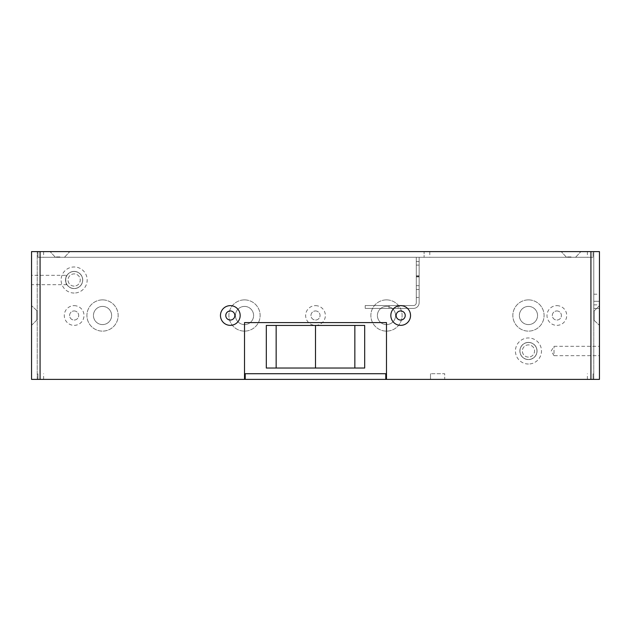 <?xml version="1.0" encoding="UTF-8"?>
<svg xmlns="http://www.w3.org/2000/svg" width="631" height="631" viewBox="0 0 631 631"><rect width="100%" height="100%" fill="white"/><g stroke="black" fill="none" stroke-linecap="round" stroke-linejoin="round"><path stroke-width="0.47" stroke-dasharray="3.15 2.37" d="M31.55 275.321L31.55 284.691L31.55 275.321L66.941 275.321C65.403 275.013 65.411 285.007 66.941 284.691C65.411 284.999 65.403 275.021 66.941 275.321M244.512 379.389L593.061 379.389L386.487 379.389L386.487 322.599L244.512 322.599L244.512 379.389L31.55 379.389L31.55 251.611L599.45 251.611L599.45 379.389L31.55 379.389L31.55 251.611L599.45 251.611L599.45 379.389L31.55 379.389L31.55 251.611L599.45 251.611L599.45 308.401L599.45 301.303L593.771 301.303L593.771 251.611L599.45 251.611L31.55 251.611L31.55 379.389L599.45 379.389L593.771 379.389L593.771 301.303L599.45 301.303L599.45 379.389L593.771 379.389L593.771 251.611M599.45 355.679L599.45 346.309L599.45 355.679L554.018 355.679L554.018 346.309L554.018 355.679L551.202 350.994L554.018 346.309L599.45 346.309M74.142 271.417A8.589 8.589 0 0 1 81.58 284.297A8.589 8.589 0 0 1 66.705 284.297A8.589 8.589 0 0 1 74.142 271.417A8.589 8.589 0 0 1 81.58 284.297A8.589 8.589 0 0 1 66.705 284.297A8.589 8.589 0 0 1 74.142 271.417M528.462 342.404A8.589 8.589 0 0 1 535.9 355.285A8.589 8.589 0 0 1 521.025 355.285A8.589 8.589 0 0 1 528.462 342.404A8.589 8.589 0 0 1 535.9 355.285A8.589 8.589 0 0 1 521.025 355.285A8.589 8.589 0 0 1 528.462 342.404M315.5 305.649A9.851 9.851 0 0 1 324.034 320.43A9.851 9.851 0 0 1 306.966 320.43A9.851 9.851 0 0 1 315.5 305.649M74.142 305.649A9.851 9.851 0 0 1 82.677 320.43A9.851 9.851 0 0 1 65.608 320.43A9.851 9.851 0 0 1 74.142 305.649M556.857 305.649A9.851 9.851 0 0 1 565.392 320.43A9.851 9.851 0 0 1 548.323 320.43A9.851 9.851 0 0 1 556.857 305.649M315.5 310.957A4.543 4.543 0 0 1 319.436 317.772A4.543 4.543 0 0 1 311.564 317.772A4.543 4.543 0 0 1 315.5 310.957A4.543 4.543 0 0 1 319.436 317.772A4.543 4.543 0 0 1 311.564 317.772A4.543 4.543 0 0 1 315.5 310.957M74.142 310.957A4.543 4.543 0 0 1 78.078 317.772A4.543 4.543 0 0 1 70.207 317.772A4.543 4.543 0 0 1 74.142 310.957A4.543 4.543 0 0 1 78.078 317.772A4.543 4.543 0 0 1 70.207 317.772A4.543 4.543 0 0 1 74.142 310.957M556.857 310.957A4.543 4.543 0 0 1 560.793 317.772A4.543 4.543 0 0 1 552.922 317.772A4.543 4.543 0 0 1 556.857 310.957A4.543 4.543 0 0 1 560.793 317.772A4.543 4.543 0 0 1 552.922 317.772A4.543 4.543 0 0 1 556.857 310.957M37.229 379.389L37.229 251.611L37.229 379.389L31.55 379.389L599.45 379.389L599.45 251.611L31.55 251.611L31.55 379.389M386.487 379.389L593.771 379.389M593.771 315.5L593.771 320.043L593.771 315.5M599.45 305.649L599.45 325.351L599.45 305.649L599.45 325.351L599.45 305.649L594.142 310.957L594.142 320.043L594.142 310.957L594.142 320.043L594.142 310.957L599.45 305.649M31.55 325.351L31.55 305.649L31.55 325.351L31.55 305.649L31.55 325.351L36.858 320.043L36.858 310.957L36.858 320.043L36.858 310.957L36.858 320.043L31.55 325.351M37.229 251.611L31.55 251.611M37.229 320.043L37.229 310.957L37.229 320.043M230.315 320.043A4.543 4.543 0 0 0 234.251 313.228A4.543 4.543 0 0 0 226.379 313.228A4.543 4.543 0 0 0 230.315 320.043M400.685 320.043A4.543 4.543 0 0 0 404.621 313.228A4.543 4.543 0 0 0 396.749 313.228A4.543 4.543 0 0 0 400.685 320.043M593.771 308.401L599.45 308.401L593.771 308.401M37.939 251.611L37.939 257.29L593.061 257.29L37.939 257.29L37.939 251.611L593.061 251.611L593.061 257.29L593.061 251.611L424.111 251.611L424.111 257.29L424.111 251.611L37.939 251.611M571.055 251.611L561.204 251.611L571.055 251.611M59.945 251.611L50.094 251.611L59.945 251.611M571.055 257.29L566.512 257.29L571.055 257.29M59.945 257.29L55.402 257.29L59.945 257.29M59.945 256.92L55.402 256.92L59.945 256.92M571.055 256.92L566.512 256.92L571.055 256.92M444.697 379.389L430.5 379.389L444.697 379.389L444.697 373.71L430.5 373.71L444.697 373.71L444.697 379.389M244.512 373.71L386.487 373.71M37.939 379.389L37.939 373.71L37.939 379.389M593.061 379.389L593.061 373.71L593.061 379.389M385.778 379.389L385.778 373.71M245.222 379.389L245.222 373.71M430.5 379.389L430.5 373.71L430.5 379.389M419.142 281.284L419.142 276.883L419.142 281.284M419.142 276.441L419.142 289.503L419.142 265.099L419.142 276.441L416.302 276.441L416.302 297.469L416.302 265.099L416.302 276.441L419.142 276.441M419.142 297.469L419.142 289.503L419.142 297.469L416.302 297.469L419.142 297.469M419.142 268.648L419.142 261.55L419.142 268.648M419.142 257.29L419.142 302.722A5.679 5.679 0 0 1 413.463 308.401L365.191 308.401L365.191 305.562L365.191 308.401L413.463 308.401A5.679 5.679 0 0 0 419.142 302.722L419.142 257.29L416.302 257.29L416.302 302.722A2.839 2.839 0 0 1 413.463 305.562L365.191 305.562L413.463 305.562A2.839 2.839 0 0 0 416.302 302.722L416.302 257.29L419.142 257.29M393.586 308.401L389.043 308.401L393.586 308.401M393.586 305.562L389.043 305.562L393.586 305.562M416.302 281.284L416.302 276.883L416.302 281.284M416.302 268.648L416.302 261.55L416.302 268.648M416.302 265.099L419.142 265.099L416.302 265.099M74.142 286.111A6.105 6.105 0 0 1 68.858 276.954A6.105 6.105 0 0 1 79.427 276.954A6.105 6.105 0 0 1 74.142 286.111A6.105 6.105 0 0 1 68.038 280.006A6.105 6.105 0 0 1 74.142 273.901A6.105 6.105 0 0 1 80.247 280.006A6.105 6.105 0 0 1 74.142 286.111M528.462 357.099A6.105 6.105 0 0 1 523.178 347.941A6.105 6.105 0 0 1 533.747 347.941A6.105 6.105 0 0 1 528.462 357.099A6.105 6.105 0 0 1 522.358 350.994A6.105 6.105 0 0 1 528.462 344.889A6.105 6.105 0 0 1 534.567 350.994A6.105 6.105 0 0 1 528.462 357.099M599.45 379.389L599.45 251.611M74.142 271.488A8.518 8.518 0 0 0 66.768 284.265A8.518 8.518 0 0 0 81.517 284.265A8.518 8.518 0 0 0 74.142 271.488A8.518 8.518 0 0 0 66.768 284.265A8.518 8.518 0 0 0 81.517 284.265A8.518 8.518 0 0 0 74.142 271.488M528.462 342.475A8.518 8.518 0 0 0 521.088 355.253A8.518 8.518 0 0 0 535.837 355.253A8.518 8.518 0 0 0 528.462 342.475A8.518 8.518 0 0 0 521.088 355.253A8.518 8.518 0 0 0 535.837 355.253A8.518 8.518 0 0 0 528.462 342.475M386.487 299.883A15.617 15.617 0 0 0 372.96 323.309A15.617 15.617 0 0 0 400.015 323.309A15.617 15.617 0 0 0 386.487 299.883A15.617 15.617 0 0 0 372.96 323.309A15.617 15.617 0 0 0 400.015 323.309A15.617 15.617 0 0 0 386.487 299.883M528.462 299.883A15.617 15.617 0 0 0 514.935 323.309A15.617 15.617 0 0 0 541.99 323.309A15.617 15.617 0 0 0 528.462 299.883A15.617 15.617 0 0 0 514.935 323.309A15.617 15.617 0 0 0 541.99 323.309A15.617 15.617 0 0 0 528.462 299.883M244.512 299.883A15.617 15.617 0 0 0 230.985 323.309A15.617 15.617 0 0 0 258.04 323.309A15.617 15.617 0 0 0 244.512 299.883A15.617 15.617 0 0 0 230.985 323.309A15.617 15.617 0 0 0 258.04 323.309A15.617 15.617 0 0 0 244.512 299.883M102.537 299.883A15.617 15.617 0 0 0 89.01 323.309A15.617 15.617 0 0 0 116.065 323.309A15.617 15.617 0 0 0 102.537 299.883A15.617 15.617 0 0 0 89.01 323.309A15.617 15.617 0 0 0 116.065 323.309A15.617 15.617 0 0 0 102.537 299.883M74.142 293.036A13.03 13.03 0 0 1 62.855 273.491A13.03 13.03 0 0 1 85.43 273.491A13.03 13.03 0 0 1 74.142 293.036M528.462 364.024A13.03 13.03 0 0 1 517.175 344.479A13.03 13.03 0 0 1 539.75 344.479A13.03 13.03 0 0 1 528.462 364.024M386.487 306.414A9.086 9.086 0 0 0 378.616 320.043A9.086 9.086 0 0 0 394.359 320.043A9.086 9.086 0 0 0 386.487 306.414A9.086 9.086 0 0 0 378.616 320.043A9.086 9.086 0 0 0 394.359 320.043A9.086 9.086 0 0 0 386.487 306.414M528.462 306.414A9.086 9.086 0 0 0 520.591 320.043A9.086 9.086 0 0 0 536.334 320.043A9.086 9.086 0 0 0 528.462 306.414A9.086 9.086 0 0 0 520.591 320.043A9.086 9.086 0 0 0 536.334 320.043A9.086 9.086 0 0 0 528.462 306.414M244.512 306.414A9.086 9.086 0 0 0 236.641 320.043A9.086 9.086 0 0 0 252.384 320.043A9.086 9.086 0 0 0 244.512 306.414A9.086 9.086 0 0 0 236.641 320.043A9.086 9.086 0 0 0 252.384 320.043A9.086 9.086 0 0 0 244.512 306.414M102.537 306.414A9.086 9.086 0 0 0 94.666 320.043A9.086 9.086 0 0 0 110.409 320.043A9.086 9.086 0 0 0 102.537 306.414A9.086 9.086 0 0 0 94.666 320.043A9.086 9.086 0 0 0 110.409 320.043A9.086 9.086 0 0 0 102.537 306.414M266.314 325.438L315.5 325.438L315.5 368.031L266.314 368.031M364.679 325.438L315.5 325.438M364.679 368.031L315.5 368.031M40.068 379.389L40.068 251.611M590.932 379.389L590.932 251.611M593.771 304.852L599.45 304.852M593.771 294.204L599.45 294.204M43.618 251.611L43.618 257.29M587.382 251.611L587.382 257.29M429.79 251.611L429.79 257.29M587.382 379.389L587.382 373.71M43.618 379.389L43.618 373.71M416.302 289.503L419.142 289.503L416.302 289.503M66.941 284.691L31.55 284.691M37.229 310.957L31.55 305.649L37.229 310.957M593.771 320.043L599.45 325.351L593.771 320.043M64.488 257.29L69.796 251.611L64.488 257.29M55.402 257.29L50.094 251.611L55.402 257.29M575.598 257.29L580.906 251.611L575.598 257.29M566.512 257.29L561.204 251.611L566.512 257.29M416.302 275.747L419.142 275.747M416.302 261.55L419.142 261.55M398.129 308.401L398.129 305.562L398.129 308.401M389.043 308.401L389.043 305.562L389.043 308.401M416.302 285.685L419.142 285.685L416.302 285.685M416.302 276.883L419.142 276.883L416.302 276.883"/><path stroke-width="0.95" d="M40.068 379.389L244.512 379.389L244.512 322.599L386.487 322.599L386.487 379.389L599.45 379.389L599.45 251.611L31.55 251.611L31.55 379.389L40.068 379.389L40.068 251.611M230.315 325.351A9.851 9.851 0 0 0 238.849 310.57A9.851 9.851 0 0 0 221.781 310.57A9.851 9.851 0 0 0 230.315 325.351M400.685 325.351A9.851 9.851 0 0 0 409.219 310.57A9.851 9.851 0 0 0 392.151 310.57A9.851 9.851 0 0 0 400.685 325.351M400.685 320.043A4.543 4.543 0 0 0 404.621 313.228A4.543 4.543 0 0 0 396.749 313.228A4.543 4.543 0 0 0 400.685 320.043M230.315 320.043A4.543 4.543 0 0 0 234.251 313.228A4.543 4.543 0 0 0 226.379 313.228A4.543 4.543 0 0 0 230.315 320.043M386.487 379.389L244.512 379.389M386.487 373.71L244.512 373.71M385.778 379.389L385.778 373.71M245.222 379.389L245.222 373.71M276.157 325.438L315.5 325.438L315.5 368.031L276.157 368.031L276.157 325.438L266.314 325.438L266.314 368.031L276.157 368.031M354.843 325.438L354.843 368.031L364.679 368.031L364.679 325.438L315.5 325.438M354.843 368.031L315.5 368.031M590.932 379.389L590.932 251.611"/></g></svg>
